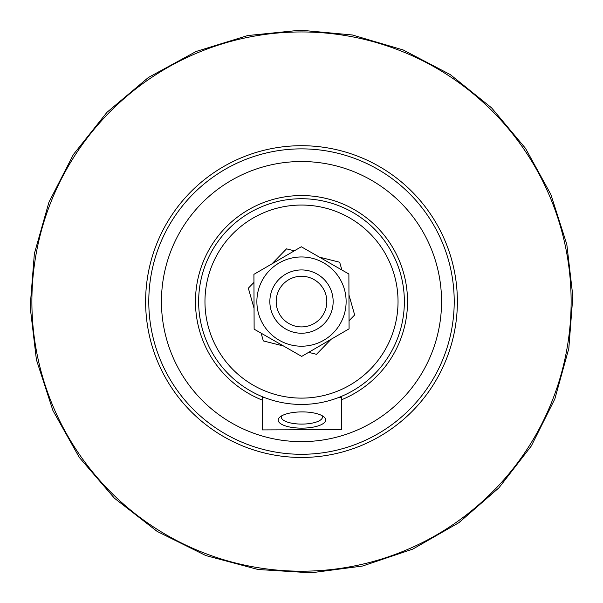 <?xml version="1.0" encoding="UTF-8"?>
<svg xmlns="http://www.w3.org/2000/svg" width="603" height="603" viewBox="0 0 603 603"><rect width="100%" height="100%" fill="white"/><g stroke="black" fill="none" stroke-linecap="round" stroke-linejoin="round"><path stroke-width="0.9" d="M340.228 323.758A44.63 44.63 0 0 0 323.675 262.855A44.63 44.63 0 0 0 262.772 279.408A44.63 44.63 0 0 0 279.325 340.311A44.63 44.63 0 0 0 340.228 323.758M254.127 329.163L253.923 274.342L301.304 246.763L348.881 274.003L349.077 328.823L301.696 356.403L254.127 329.163M254.051 308.276L248.338 288.189L253.953 282.4M271.976 263.835L286.523 248.851L294.339 250.818M283.576 346.024L263.323 340.921L261.122 333.165M331.024 339.331L316.477 354.315L308.661 352.348M348.949 294.89L354.662 314.977L349.047 320.758M319.424 257.142L339.677 262.245L341.878 269.993M264.717 397.648L262.282 397.656L262.395 429.909L341.524 429.622L341.411 397.369L338.976 397.377A102.864 102.864 0 0 1 201.651 276.867A102.864 102.864 0 0 1 404.364 301.214A102.864 102.864 0 0 1 338.976 397.377M457.375 301.018A155.883 155.883 0 0 0 300.942 145.707A155.883 155.883 0 0 0 145.624 302.141A155.883 155.883 0 0 0 302.058 457.458A155.883 155.883 0 0 0 457.375 301.018M148.79 302.133A152.717 152.717 0 0 1 377.38 169.051A152.717 152.717 0 0 1 378.33 433.565A152.717 152.717 0 0 1 148.79 302.133M161.446 302.088A140.054 140.054 0 0 0 371.961 422.62A140.054 140.054 0 0 0 371.094 180.041A140.054 140.054 0 0 0 161.446 302.088M301.387 269.933A31.65 31.65 0 0 1 333.15 301.47A31.65 31.65 0 0 1 301.613 333.233A31.65 31.65 0 0 1 269.85 301.696A31.65 31.65 0 0 1 301.387 269.933M301.41 276.264A25.318 25.318 0 0 0 276.182 301.673A25.318 25.318 0 0 0 301.59 326.901A25.318 25.318 0 0 0 326.818 301.492A25.318 25.318 0 0 0 301.41 276.264M322.145 415.708A20.57 7.04 -0.2 0 1 322.492 416.975A20.57 7.04 -0.2 0 1 301.945 424.09A20.57 7.04 -0.2 0 1 281.345 417.125A20.57 7.04 -0.2 0 1 281.676 415.851M325.665 419.937A23.736 8.118 179.8 0 0 324.022 416.99A23.736 8.118 179.8 0 0 301.899 411.902A23.736 8.118 179.8 0 0 279.807 417.148A23.736 8.118 179.8 0 0 297.558 428.017A23.736 8.118 179.8 0 0 325.665 419.937M204.967 301.93A96.533 96.533 0 0 1 301.153 205.05A96.533 96.533 0 0 1 398.033 301.236A96.533 96.533 0 0 1 301.847 398.116A96.533 96.533 0 0 1 204.967 301.93M31.884 302.555A269.624 269.624 0 0 1 300.528 31.959A269.624 269.624 0 0 1 571.124 300.611A269.624 269.624 0 0 1 302.472 571.199A269.624 269.624 0 0 1 31.884 302.555M341.419 399.812A106.03 106.03 0 0 0 385.611 237.024A106.03 106.03 0 0 0 216.929 237.627A106.03 106.03 0 0 0 262.29 400.098M300.52 30.18L352.318 34.974L403.136 49.936L450.275 74.591L491.618 107.884L525.545 148.391L550.878 194.483L566.812 244.396L572.85 296.344L568.817 348.481L554.828 398.975L531.288 446.009L498.952 487.797L458.928 522.658L412.776 549.114L362.569 566.029L311.005 572.82L258.069 569.496L205.827 555.559L157.179 531.431L114.404 498.199L79.234 457.345L52.943 410.583L36.414 359.772L30.15 306.821L34.363 253.667L48.926 202.254L73.393 154.519L106.957 112.331L148.413 77.47L196.096 51.489L247.758 35.547L300.52 30.18"/></g></svg>
